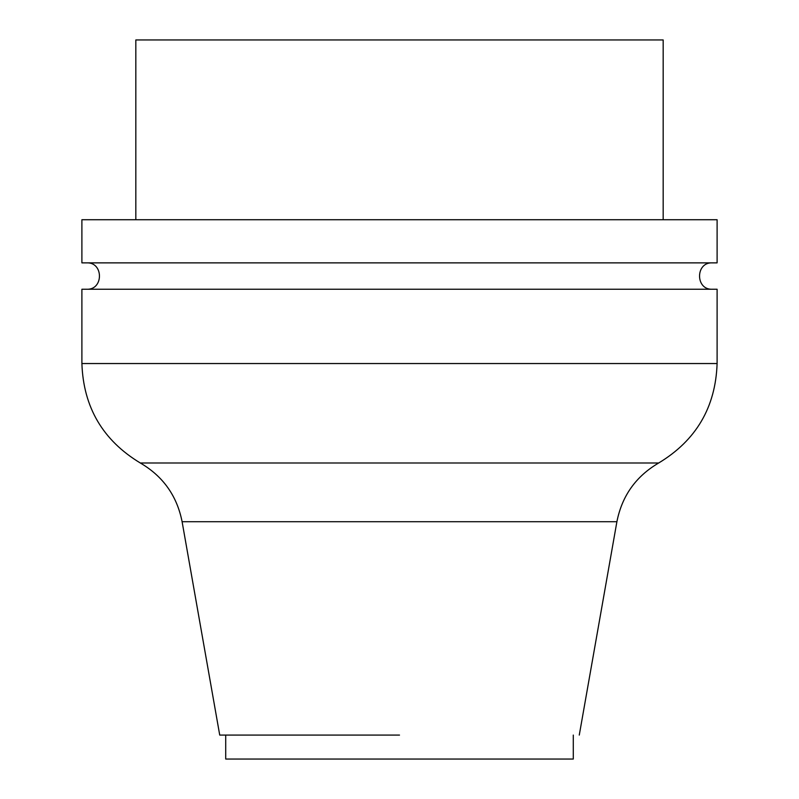 <?xml version="1.0" encoding="UTF-8"?>
<svg xmlns="http://www.w3.org/2000/svg" width="799" height="799" viewBox="0 0 799 799"><rect width="100%" height="100%" fill="white"/><g stroke="black" fill="none" stroke-linecap="round" stroke-linejoin="round"><path stroke-width="0.6" stroke-dasharray="4 3" d="M399.5 735.08L219.725 735.08M81.898 289.238L717.102 289.238M399.5 289.238L86.692 289.238L399.5 289.238M81.898 262.871L717.102 262.871M81.898 219.725L717.102 219.725M399.5 219.725L663.17 219.725L399.5 219.725M663.17 39.95L135.83 39.95M573.283 759.05L225.718 759.05M616.898 521.717L182.102 521.717M140.324 463.001L658.676 463.001M81.898 363.545L717.102 363.545"/><path stroke-width="1.2" d="M399.5 735.08L219.725 735.08L182.102 521.717L616.898 521.717L579.275 735.08M658.676 463.001C696.129 440.409 715.604 407.26 717.102 363.545L717.102 289.238L81.898 289.238L81.898 363.545C83.396 407.26 102.871 440.409 140.324 463.001L658.676 463.001C635.934 476.304 622.012 495.869 616.898 521.717M399.5 262.871L717.102 262.871L717.102 219.725L81.898 219.725L81.898 262.871L399.5 262.871M135.83 219.725L135.83 39.95L663.17 39.95L663.17 219.725M225.718 735.08L225.718 759.05L573.283 759.05L573.283 735.08M717.102 363.545L81.898 363.545M182.102 521.717C176.988 495.869 163.066 476.304 140.324 463.001M86.692 262.871C103.7 262.052 103.7 290.057 86.692 289.238M712.309 289.238C695.3 290.057 695.3 262.052 712.309 262.871"/></g></svg>
